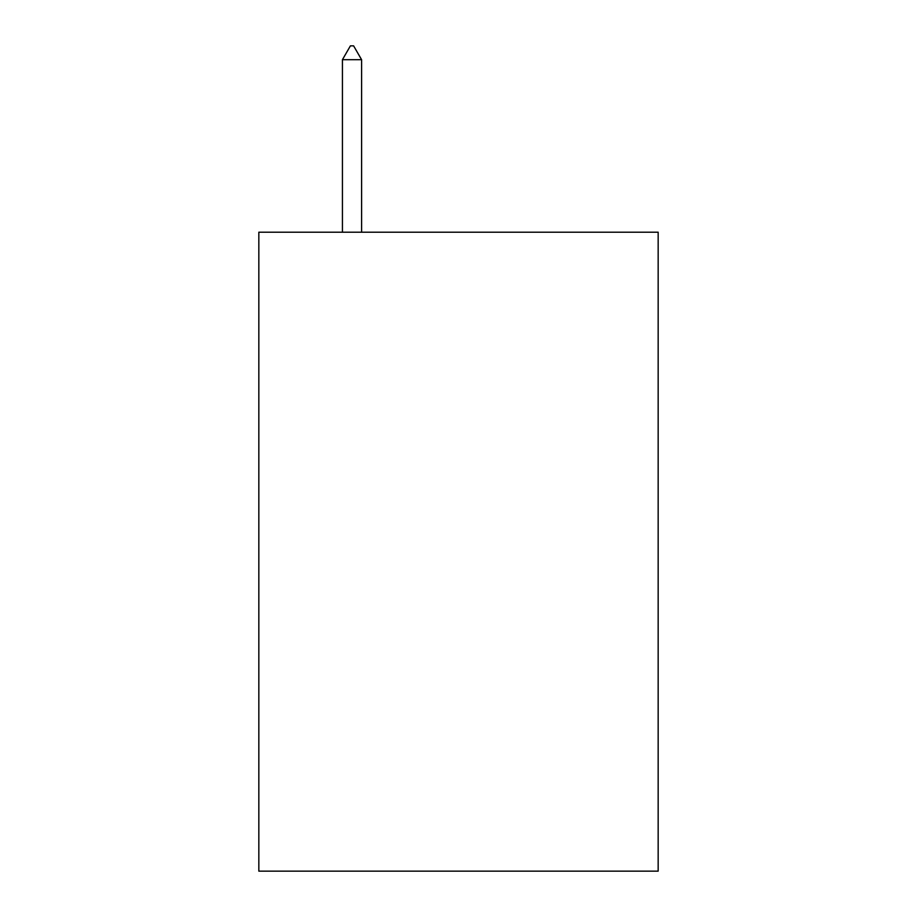 <?xml version="1.0" encoding="UTF-8"?>
<svg xmlns="http://www.w3.org/2000/svg" width="917" height="917" viewBox="0 0 917 917"><rect width="100%" height="100%" fill="white"/><g stroke="black" fill="none" stroke-linecap="round" stroke-linejoin="round"><path stroke-width="1.38" d="M658.165 232.207L658.165 871.15L258.835 871.15L258.835 232.207L658.165 232.207M361.596 59.697L353.607 45.85L350.409 45.85L342.431 59.697L361.596 59.697L361.596 232.207M342.431 59.697L342.431 232.207"/></g></svg>
